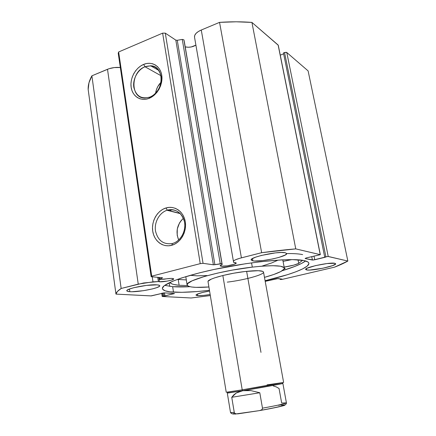 <?xml version="1.0" encoding="UTF-8"?>
<svg xmlns="http://www.w3.org/2000/svg" width="436" height="436" viewBox="0 0 436 436"><rect width="100%" height="100%" fill="white"/><g stroke="black" fill="none" stroke-linecap="round" stroke-linejoin="round"><path stroke-width="0.65" d="M160.154 279.416L159.494 279.247L162.628 277.808L151.161 276.702L151.723 276.162L200.238 263.649L203.051 263.333L213.651 264.81L221.412 263.627L221.94 263.72L222.191 264.51L184.395 42.036L222.191 264.51L220.175 265.579L221.057 266.211L220.861 265.066L221.057 266.211L220.115 265.775L222.191 264.51L183.91 39.84L184.395 42.036L183.91 39.84L182.27 39.409L183.91 39.84L221.94 263.72L214.888 264.685L177.272 40.297L182.27 39.409L220.256 263.747L182.27 39.409L177.272 40.297L214.888 264.685L213.378 264.794L175.828 40.134L177.272 40.297L175.828 40.134L165.288 33.136L175.828 40.134L213.378 264.794L203.051 263.333L200.238 263.649L162.633 33.141L165.288 33.136L203.051 263.333L165.288 33.136L162.633 33.141L118.641 51.971L162.633 33.141L200.238 263.649L151.723 276.162L151.161 276.702L118.227 53.241L118.641 51.971L151.723 276.162L118.641 51.971L118.227 53.241L151.161 276.702L162.448 277.77L159.669 279.154L159.418 277.481L159.68 279.416L164.268 279.193C167.773 278.566 170.53 278.321 172.542 278.457L173.708 278.887C174.187 279.983 163.2 282.196 159.413 281.77L158.764 277.421L159.413 281.77L158.366 281.552L157.734 277.323L158.366 281.552L159.413 281.77L167.261 281.095L171.261 280.168L173.702 278.958L173.217 278.566L170.994 278.419L160.154 279.416M194.527 37.207L194.734 35.36L195.998 33.43L198.233 31.599L201.269 30.024L241.408 257.85C236.181 259.235 233.522 260.423 233.44 261.426L233.674 262.51L236.23 263.017C236.786 264.265 224.551 266.832 221.057 266.211L227.298 265.856L234.296 264.227L236.17 263.219L235.936 262.745L233.674 262.51L233.445 261.447L233.876 260.701L235.44 259.802L239.626 258.33L261.644 252.695L295.755 248.885L320.335 254.684L306.154 257.965L305.102 258.526L313.364 260.02L327.856 256.439L347.846 261.044L334.576 267.148L282.114 279.4L280.228 279.481L281.956 279.078L277.154 278.62L265.202 281.362L278.026 278.577L281.956 279.078L280.228 279.481L280.108 278.844L280.228 279.481L282.708 279.274L334.576 267.148C339.998 265.05 344.418 263.012 347.846 261.044L328.221 256.461L286.774 52.489L308.11 70.894L347.846 261.044L308.11 70.894L286.774 52.489L284.55 52.516L286.403 52.315L286.774 52.489L328.221 256.461L324.695 257.022L283.46 52.936L284.55 52.516L325.894 256.733L284.55 52.516L283.46 52.936L324.695 257.022L325.43 257.191L314.743 259.774L314.002 256.052L314.743 259.774L312.421 260.047L305.102 258.526L306.154 257.965L320.335 254.662L295.755 248.885L251.921 22.416L278.277 45.268L320.226 254.597L278.141 45.039L251.921 22.416C241.767 21.615 230.976 21.598 219.548 22.367L236.214 21.8L251.921 22.416L295.755 248.885C285.171 249.768 273.803 251.043 261.644 252.695L241.408 257.85L201.269 30.024L219.548 22.367L261.644 252.695L219.548 22.367L201.269 30.024C196.554 32.139 194.303 34.52 194.521 37.158L233.434 261.415M185.218 46.87C188.957 47.671 192.521 47.093 195.906 45.142L191.273 46.946L188.368 47.252L185.218 46.87M144.997 66.763C137.732 69.684 132.555 79.227 133.819 87.26C136.016 96.034 141.319 99.326 149.722 97.141L148.932 98.405C140.692 101.632 132.44 96.356 131.16 87.336C129.759 78.355 135.536 67.689 143.657 64.403L144.997 66.763L161.031 75.733L144.997 66.763L150.638 65.792C164.982 65.836 164.307 92.356 149.722 97.141L145.313 98.029C130.299 99.026 130.146 72.027 144.997 66.763L143.657 64.403L146.67 63.509L149.69 63.291L152.584 63.765L155.254 64.92L157.592 66.713L159.494 69.079L160.895 71.929L161.734 75.15L161.969 78.622L161.598 82.197L160.628 85.745L159.102 89.113L157.08 92.176L154.644 94.814L151.892 96.912L148.932 98.405L145.886 99.234L142.866 99.364L139.989 98.803L137.373 97.577L135.106 95.729L133.274 93.348L131.939 90.508L131.16 87.336L130.953 83.935L131.329 80.442L132.277 76.981L133.754 73.684L135.705 70.67L138.07 68.06L140.752 65.94L143.657 64.403C151.75 60.986 160.306 65.934 161.734 75.15C163.282 84.322 157.194 95.315 148.932 98.405L149.722 97.141C157.102 94.372 162.524 84.568 161.151 76.387C158.753 67.542 153.368 64.332 144.997 66.763M167.304 210.174C159.576 212.452 154.11 222.115 155.489 230.922C157.87 240.65 163.538 244.841 172.487 243.506L171.73 245.288C162.955 247.768 154.137 241.07 152.731 231.184C151.199 221.335 157.303 210.539 165.942 207.977L167.304 210.174L180.128 213.427L167.304 210.174C175.801 208.55 181.496 212.327 184.39 221.51C186.281 229.985 181.561 239.86 174.215 242.907L172.487 243.506C163.609 244.847 157.946 240.71 155.516 231.085C154.066 222.36 159.369 212.708 167.01 210.266L167.304 210.174L165.942 207.977L169.152 207.373L172.367 207.503L175.463 208.364L178.313 209.934L180.815 212.147L182.858 214.932L184.368 218.174L185.278 221.755L185.551 225.526L185.169 229.341L184.15 233.053L182.537 236.503L180.395 239.566L177.806 242.111L174.88 244.04L171.73 245.288L168.481 245.811L165.266 245.582L162.197 244.629L159.402 242.983L156.976 240.721L155.009 237.925L153.581 234.704L152.731 231.184L152.496 227.494L152.883 223.777L153.875 220.158L155.429 216.785L157.5 213.776L160.001 211.242L162.851 209.28L165.942 207.977C174.553 205.263 183.709 211.634 185.278 221.755C186.979 231.838 180.531 242.961 171.73 245.288L172.487 243.506C180.346 241.419 186.09 231.5 184.581 222.502C183.185 213.471 175.01 207.765 167.304 210.174M183.387 218.327C177.043 224.518 175.468 231.745 178.673 240.007L177.196 235.26L177.294 228.955L179.474 223.009L181.251 220.458L183.387 218.327M161.113 82.191C158.094 85.238 156.251 88.906 155.598 93.184L156.546 89.358L157.816 86.557L161.113 82.191M169.195 282.762L169.751 286.398L169.195 282.762M173.49 292.142C166.519 291.7 162.824 290.512 162.405 288.578C161.402 284.092 185.376 275.165 220.354 268.151C255.283 261.115 292.065 257.97 303.799 260.51L292.354 259.616L281.373 259.9L260.941 261.687L245.577 263.736L214.12 269.448L199.623 272.811L181.398 278.015L172.351 281.345L164.159 285.771L162.41 288.18L162.623 289.193L165.108 290.801L170.127 291.837L181.714 292.316L197.099 291.553L209.465 290.343C194.538 292.044 182.548 292.638 173.49 292.142L172.656 286.686L173.49 292.142M302.649 254.619C299.058 253.828 293.733 253.474 286.681 253.561M164.699 285.351L172.656 286.686C177.37 287.035 183.12 287.035 189.916 286.692L172.656 286.686L164.699 285.351M306.633 269.955L306.372 268.62L306.633 269.955L309.724 270.053L322.874 268.233L332.613 265.628L335.638 263.949L334.853 263.295L335.666 263.764C336.679 265.824 311.773 271.105 306.633 269.955L305.631 269.448C304.295 267.453 330.232 261.96 334.853 263.295L327.071 263.546L315.364 265.655L306.9 268.331L305.631 269.355L306.633 269.955M197.808 295.663L197.541 293.989L197.808 295.663L203.601 295.412L210.152 294.518C204.795 295.395 200.68 295.777 197.808 295.663L195.96 295.107C196.609 293.929 201.143 292.572 209.58 291.041L203.056 292.349L197.41 294.044L195.987 294.954L196.691 295.532L197.808 295.663M252.864 260.853L252.455 258.57L252.864 260.853L254.635 261.028L262.728 260.597L272.783 258.935L279.002 257.387L285.373 254.956L286.686 253.605L285.286 252.727L286.675 253.539C287.874 256.406 260.02 262.385 252.864 260.853L251.147 259.976C249.555 257.185 278.811 250.934 285.286 252.727L281.318 252.471L275.367 252.891L261.458 255.42L255.758 257.12L252.161 258.75L251.169 260.058L252.864 260.853M129.841 291.7L129.47 289.024L129.841 291.7L131.928 291.744L143.455 290.681L152.404 288.926L156.9 287.591L159.407 286.354L159.772 285.825L159.505 285.389L157.124 284.861C158.818 284.997 159.701 285.291 159.772 285.743C160.671 287.929 138.277 292.365 129.841 291.7C127.912 291.58 126.903 291.281 126.816 290.785C125.666 288.632 149.177 284.016 157.124 284.861L146.529 285.395L133.917 287.678L129.383 289.057L127.05 290.305L126.822 290.817L127.23 291.232L129.841 291.7M210.326 295.581L191.115 297.984L162.197 296.464L174.416 293.586L164.307 292.85L151.336 295.902L115.954 294.104L117.409 291.482L121.154 288.474L143.624 282.98L158.366 281.552L152.976 281.852L152.229 276.8L152.976 281.852L138.239 284.125L121.154 288.474L91.887 75.82L109.044 68.708L114.292 67.575L120.331 67.515C115.802 67.106 111.529 67.694 107.501 69.28L138.239 284.125L107.501 69.28L91.887 75.82C89.222 80.6 87.985 85.156 88.17 89.5L88.955 82.824L91.887 75.82L121.154 288.474C117.9 290.61 116.167 292.485 115.954 294.104L150.872 295.908L164.307 292.85L174.46 293.526L164.944 295.946L164.481 292.861L164.944 295.946L163.892 295.891L163.44 292.894L163.892 295.891L162.928 296.126L162.465 293.041L162.928 296.126L162.432 296.502L191.115 297.984L210.326 295.581M265.088 280.713L287.547 274.669L296.137 271.704L302.764 268.838L307.102 266.173L308.852 263.829L308.688 262.804L307.794 261.905L303.799 260.51C306.966 261.164 308.65 262.085 308.857 263.279C309.691 267.622 290.474 274.833 265.088 280.713M280.261 55.132L283.64 53.846L280.261 55.132M88.17 89.5L115.954 294.104L88.17 89.5M173.615 293.412L173.681 293.837L173.615 293.412M311.74 256.602L312.421 260.047L311.74 256.602M282.277 270.696C293.733 267.246 301.505 263.998 305.592 260.951L301.701 263.366L295.101 266.325L282.277 270.696M267.045 384.863L282.784 382.585L242.22 389.839L242.792 390.711L227.968 392.814C227.009 393.043 227.074 393.092 228.17 392.967L242.792 390.711L242.22 389.839L226.24 392.253L242.22 389.839L222.84 275.514L242.22 389.839C260.57 386.803 284.708 382.421 283.607 382.345L263.507 272.048L262.804 271.377L258.254 270.702L244.961 271.519C256.531 270.26 262.712 270.445 263.513 272.069C264.347 274.658 244.236 280.13 227.27 282.13M246.623 271.334L260.979 352.381M172.089 209.645L169.44 210.882M273.268 385.947L276.31 386.923L279.051 388.509L281.667 403.022L286.408 402.886C285.166 403.725 277.192 405.485 262.483 408.167L262.189 409.257L261.377 409.965L259.393 410.619L237.903 413.851L235.876 413.808L234.895 413.383L234.268 412.445L231.75 397.294L259.791 392.743L262.483 408.167L262.189 409.257L261.377 409.965L259.393 410.619L236.285 413.884C235.838 413.742 231.892 414.838 230.508 412.511L234.268 412.445L231.75 397.294L236.23 393.016L242.792 390.711L282.076 383.658C283.095 383.418 283.138 383.353 282.212 383.451L282.877 383.418C283.94 383.522 260.565 387.784 242.792 390.711L250.88 390.607L259.791 392.743L262.483 408.167C277.541 405.42 285.52 403.649 286.414 402.853L282.877 383.418M231.75 397.294L233.707 394.934L236.23 393.016L239.282 391.599L242.792 390.711L246.689 390.373L250.88 390.607L259.791 392.743L231.75 397.294M280.604 404.722L278.724 405.344M234.045 413.415L233.107 413.737M232.72 413.928L235.887 414.058M263.142 409.954L279.018 406.804L284.942 405.017M284.626 404.908L280.839 405.104M236.285 413.884L234.895 413.383L234.268 412.445L230.704 412.603M259.725 410.559C274.625 407.982 286.643 405.262 284.817 404.94M153.407 66.337L152.469 66.833L153.407 66.337M284.888 268.32L285.193 268.478L284.087 269.094L285.193 268.494L284.354 268.282L284.888 268.32M302.633 260.303L298.747 263.382L298.055 259.812L298.747 263.382L302.633 260.303M179.12 285.286C173.899 284.839 170.819 283.885 169.882 282.435L171.795 283.847L173.692 284.463L179.12 285.286L178.226 279.531L179.12 285.286L187.431 285.575L179.12 285.286M177.305 279.427L186.308 279.907L177.305 279.427M284.147 267.099L293.722 265.148L298.731 263.388C295.597 264.837 290.736 266.074 284.147 267.099M283.062 261.371L291.869 259.611L283.062 261.371M298.039 259.812L298.731 263.388L298.039 259.812M187.104 284.937C188.107 287.253 195.377 287.934 208.909 286.981L196.042 287.362L191.437 286.981L188.412 286.207L187.131 285.068L187.72 283.574L192.189 280.8L204.446 276.468L217.406 273.138L232.241 270.118L252.308 267.121L251.55 262.881L252.308 267.121C272.424 264.979 283.1 265.322 284.343 268.14C284.081 270.658 277.46 273.732 264.472 277.361L273.786 274.484L280.757 271.574L284.125 269.028L284.114 267.644L280.533 266.216L272.783 265.704L261.415 266.216L252.308 267.121C220.894 270.625 184.859 280.795 187.104 284.937L185.791 276.626M262.401 265.971L271.65 262.957L278.157 260.09M190.221 275.323L196.996 275.83L207.029 275.563M247.713 278.462L252.226 277.307M226.24 392.253L208.032 281.645C206.866 279.236 227.292 273.525 244.961 271.519L233.827 273.192L223.014 275.47L214.343 277.955L211.258 279.149L208.141 281.198M180.335 213.64L167.01 210.266M161.691 293.215L162.176 296.425M278.277 45.262L320.335 254.662M158.797 70.43L150.638 65.792M233.44 261.426L194.521 37.158M159.156 277.46L159.434 279.329M227.14 392.193L228.17 392.967M282.784 382.585L282.076 383.658M230.508 412.511L227.292 393.021M260.379 410.396C271.993 408.358 279.836 406.663 283.907 405.322C285.76 404.619 286.599 403.796 286.414 402.859M284.343 268.14L282.773 259.829"/></g></svg>
